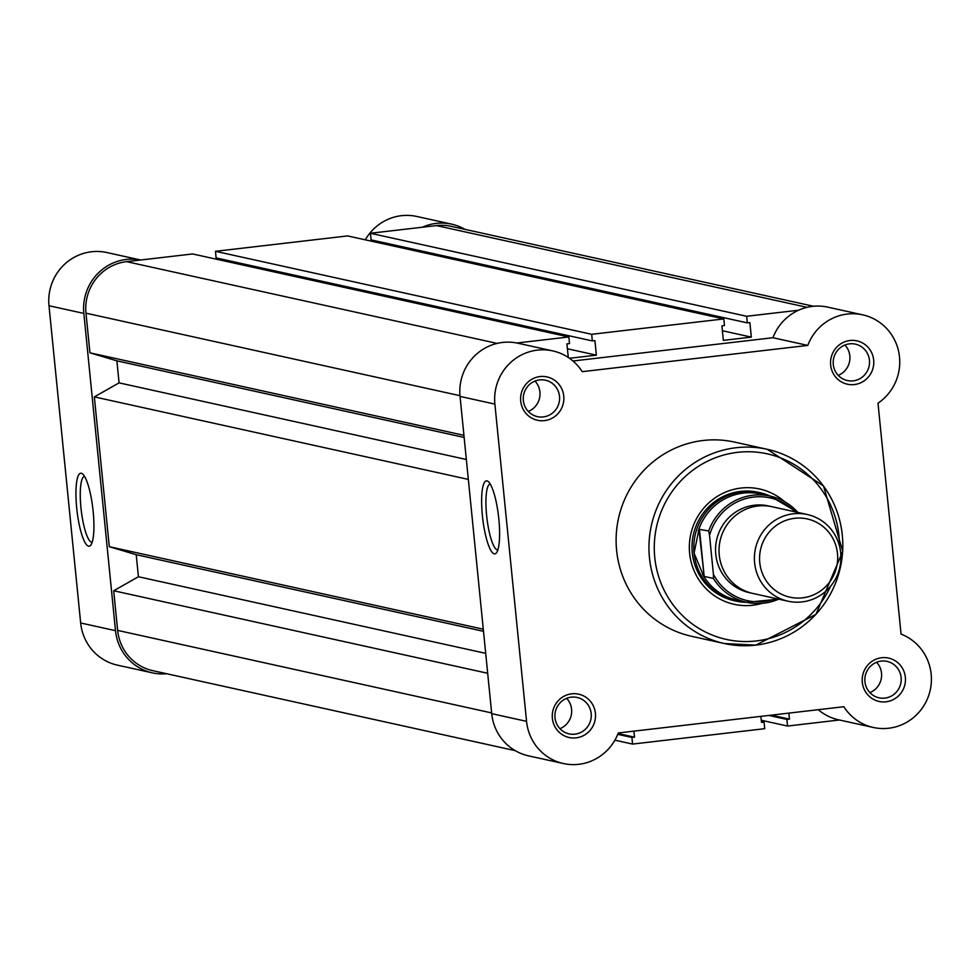 <?xml version="1.0" encoding="UTF-8"?>
<svg xmlns="http://www.w3.org/2000/svg" width="980" height="980" viewBox="0 0 980 980"><rect width="100%" height="100%" fill="white"/><g stroke="black" fill="none" stroke-linecap="round" stroke-linejoin="round"><path stroke-width="1.47" d="M886.03 701.803A22.197 21.609 -77.6 0 1 862.302 682.276A22.197 21.609 -77.6 0 1 881.633 657.739A22.197 21.609 -77.6 0 1 905.348 677.266A22.197 21.609 -77.6 0 1 886.03 701.803M881.192 661.096A18.645 18.155 102.4 0 0 879.011 697.809A18.645 18.155 102.4 0 0 901.171 680.512A18.645 18.155 102.4 0 0 881.192 661.096M576.105 737.867A22.197 21.609 -77.6 0 1 552.377 718.34A22.197 21.609 -77.6 0 1 571.707 693.816A22.197 21.609 -77.6 0 1 595.423 713.342A22.197 21.609 -77.6 0 1 576.105 737.867M571.254 697.16A18.645 18.155 102.4 0 0 569.086 733.873A18.645 18.155 102.4 0 0 591.246 716.576A18.645 18.155 102.4 0 0 571.254 697.16M486.974 480.898A36.738 7.999 83.4 0 1 488.248 481.572A36.738 7.999 83.4 0 1 498.551 516.436A36.738 7.999 83.4 0 1 496.529 552.732A36.738 7.999 83.4 0 1 494.251 553.823A36.738 7.999 83.4 0 1 482.38 515.541A36.738 7.999 83.4 0 1 486.974 480.898M490.184 483.998A33.185 7.215 -96.6 0 0 486.754 516.644A33.185 7.215 -96.6 0 0 497.35 549.89A33.185 7.215 -96.6 0 0 497.852 549.927M544.439 420.628A22.197 21.609 -77.6 0 1 520.711 401.102A22.197 21.609 -77.6 0 1 540.041 376.565A22.197 21.609 -77.6 0 1 563.757 396.091A22.197 21.609 -77.6 0 1 544.439 420.628M539.588 379.922A18.645 18.155 102.4 0 0 537.42 416.635A18.645 18.155 102.4 0 0 559.58 399.338A18.645 18.155 102.4 0 0 539.588 379.922M854.364 384.564A22.197 21.609 -77.6 0 1 830.648 365.038A22.197 21.609 -77.6 0 1 849.966 340.501A22.197 21.609 -77.6 0 1 873.682 360.027A22.197 21.609 -77.6 0 1 854.364 384.564M849.525 343.845A18.645 18.155 102.4 0 0 847.357 380.559A18.645 18.155 102.4 0 0 869.505 363.274A18.645 18.155 102.4 0 0 849.525 343.845M762.097 603.349A59.057 57.477 -77.6 0 1 752.726 605.248A59.057 57.477 -77.6 0 1 689.626 553.308A59.057 57.477 -77.6 0 1 741.027 488.052A59.057 57.477 -77.6 0 1 784.539 501.625M770.084 496.076A55.505 54.023 102.4 0 0 759.831 492.671L758.03 492.279A55.505 54.023 102.4 0 0 740.574 491.397A55.505 54.023 102.4 0 0 692.088 543.753A55.505 54.023 102.4 0 0 734.118 600.667L735.907 601.071A55.505 54.023 102.4 0 0 746.65 602.296M552.757 350.901L517.918 343.221A48.841 47.53 102.4 0 0 460.049 396.422L491.715 713.661A48.841 47.53 102.4 0 0 528.538 755.85L563.378 763.53A48.841 47.53 102.4 0 0 578.739 764.314A48.841 47.53 102.4 0 0 618.282 732.967L843.854 706.715A48.841 47.53 102.4 0 0 873.303 727.466A48.841 47.53 102.4 0 0 888.664 728.238A48.841 47.53 102.4 0 0 931 685.743A48.841 47.53 102.4 0 0 901.049 634.097L877.994 403.197A48.841 47.53 102.4 0 0 899.028 353.474A48.841 47.53 102.4 0 0 862.682 314.837A48.841 47.53 102.4 0 0 807.789 345.413L582.218 371.665A48.841 47.53 102.4 0 0 552.757 350.901A48.841 47.53 102.4 0 0 494.888 404.103L526.554 721.354A48.841 47.53 102.4 0 0 563.378 763.53M818.263 709.692A48.841 47.53 102.4 0 0 838.476 719.786L873.303 727.466M755.727 645.134A99.458 96.8 -77.6 0 1 724.453 643.554L755.801 645.134L815.936 614.374L842.739 551.336L823.494 485.958L767.303 449.318L734.461 442.066A99.458 96.8 102.4 0 0 703.187 440.486A99.458 96.8 102.4 0 0 616.285 534.308A99.458 96.8 102.4 0 0 691.611 636.302L724.453 643.554A99.458 96.8 -77.6 0 1 649.128 541.548A99.458 96.8 -77.6 0 1 736.029 447.738A99.458 96.8 -77.6 0 1 767.303 449.318A99.458 96.8 -77.6 0 1 842.629 551.238A99.458 96.8 -77.6 0 1 755.874 645.11M572.969 360.995L772.951 337.72L807.789 345.413M862.682 314.837L827.855 307.157A48.841 47.53 102.4 0 0 772.951 337.72M869.885 692.603A18.645 18.155 102.4 0 0 876.573 662.26M559.96 728.679A18.645 18.155 102.4 0 0 566.648 698.336M528.293 411.429A18.645 18.155 102.4 0 0 534.982 381.085M838.219 375.365A18.645 18.155 102.4 0 0 844.907 345.021M807.226 514.5L771.86 506.697A44.394 43.218 102.4 0 0 719.259 555.06A44.394 43.218 102.4 0 0 752.738 593.415L788.092 601.218A44.394 43.218 -77.6 0 1 754.612 562.863A44.394 43.218 -77.6 0 1 807.226 514.5A44.394 43.218 -77.6 0 1 840.705 552.843A44.394 43.218 -77.6 0 1 788.092 601.218M759.77 562.594A40.07 39.004 102.4 0 0 802.596 597.837A40.07 39.004 102.4 0 0 837.484 553.553A40.07 39.004 102.4 0 0 794.658 518.298A40.07 39.004 102.4 0 0 759.77 562.594M770.121 506.354A44.394 43.218 102.4 0 0 715.768 554.3A44.394 43.218 102.4 0 0 750.999 592.986M795.209 511.854A52.614 51.205 102.4 0 0 709.532 535.374L708.699 530.952L698.973 529.323L694.061 553.137A55.505 54.023 102.4 0 0 735.907 601.071M709.532 535.374L713.403 574.219A52.614 51.205 102.4 0 0 776.087 598.56M699.438 528.918L704.179 576.424L713.44 578.457L713.403 574.219M698.973 529.323L704.179 576.424M759.831 492.671A55.505 54.023 102.4 0 0 694.061 553.137L703.628 575.922M702.513 574.194A54.39 52.932 102.4 0 0 737.021 600.177L746.699 602.308A54.39 52.932 -77.6 0 1 713.44 578.457M708.699 530.952A54.39 52.932 -77.6 0 1 770.133 496.088L760.456 493.945A54.39 52.932 102.4 0 0 698.226 531.185M839.468 719.994L787.54 726.045L786.879 719.43L768.81 715.449M761.264 720.251L787.54 726.045M771.395 715.143L789.464 719.136L786.879 719.43M789.464 719.136L788.863 713.109M761.399 721.501L764.069 722.089L761.485 722.395L760.884 716.368M614.877 740.17L632.578 744.077L764.719 728.691L764.069 722.089M632.578 744.077L631.916 737.462L617.731 734.339M618.049 733.542L634.501 737.168L631.916 737.462M634.501 737.168L633.901 731.141M515.186 750.631L152.806 670.675A46.624 45.374 -77.6 0 1 117.649 630.41L491.642 712.926M485.7 653.354L138.425 576.742L113.692 590.756L487.685 673.272M113.692 590.756L117.649 630.41M138.425 576.742L136.22 554.705L483.495 631.328M136.22 554.705L109.295 546.693L483.287 629.209M464.14 437.448L116.877 360.836L119.07 382.862L94.337 396.888L468.33 479.404M94.337 396.888L109.295 546.693M119.07 382.862L466.345 459.485M116.877 360.836L89.94 352.825L463.932 435.341M516.901 343L568.853 336.961L192.643 253.955L126.567 261.648A46.624 45.374 -77.6 0 0 85.983 313.171L89.94 352.825M568.853 336.961L569.515 343.563L566.93 343.87L568.29 357.48M569.478 358.276L596.367 355.152L567.42 348.77M215.453 251.309L591.675 334.303L723.828 318.929L347.606 235.923L215.453 251.309L216.114 257.911L592.337 340.918L594.921 340.611L596.367 355.152M218.785 258.5L218.907 259.749M591.675 334.303L592.337 340.918M723.828 318.929L724.477 325.532L721.905 325.838L723.35 340.379L751.329 337.12L722.395 330.738M813.535 306.262L451.155 226.319A46.624 45.374 -77.6 0 0 436.492 225.584L370.416 233.264L371.077 239.88L747.299 322.873L749.884 322.579L751.329 337.12M373.748 240.468L373.882 241.717M370.416 233.264L746.638 316.271L747.299 322.873M798.602 310.219L746.638 316.271M88.58 546.191A36.738 7.999 83.4 0 1 76.697 507.91A36.738 7.999 83.4 0 1 81.291 473.267A36.738 7.999 83.4 0 1 82.565 473.952A36.738 7.999 83.4 0 1 92.879 508.804A36.738 7.999 83.4 0 1 90.846 545.101A36.738 7.999 83.4 0 1 88.58 546.191M84.501 476.366A33.185 7.215 -96.6 0 0 81.083 509.012A33.185 7.215 -96.6 0 0 91.667 542.271A33.185 7.215 -96.6 0 0 92.181 542.295M83.839 313.416A48.841 47.53 -77.6 0 1 126.347 259.443A48.841 47.53 -77.6 0 1 140.679 260.006L106.869 252.534A48.841 47.53 -77.6 0 0 91.508 251.762A48.841 47.53 -77.6 0 0 49 305.736L80.666 622.986A48.841 47.53 -77.6 0 0 117.49 665.163L152.329 672.844A48.841 47.53 -77.6 0 1 115.505 630.667L83.839 313.416L49 305.736M422.38 227.225A48.841 47.53 -77.6 0 1 436.272 223.379A48.841 47.53 -77.6 0 1 451.633 224.15A48.841 47.53 -77.6 0 1 464.998 229.369M365.295 239.831A48.841 47.53 -77.6 0 1 401.445 215.686A48.841 47.53 -77.6 0 1 416.806 216.47L451.633 224.15M166.637 673.738A48.841 47.53 -77.6 0 1 152.329 672.844M839.468 545.958A95.011 92.475 102.4 0 0 737.462 452.356A95.011 92.475 102.4 0 0 654.75 557.375A95.011 92.475 102.4 0 0 756.278 640.945A95.011 92.475 102.4 0 0 830.575 586.248M491.715 713.661L526.554 721.354M460.049 396.422L494.888 404.103M778.708 599.148A54.39 52.932 -77.6 0 1 746.699 602.308L778.733 599.148M770.133 496.088A54.39 52.932 -77.6 0 1 797.842 512.43L770.133 496.088M85.983 313.171L459.988 395.687M126.567 261.648L497.142 343.404M436.492 225.584L807.067 307.34M115.505 630.667L80.666 622.986"/></g></svg>

